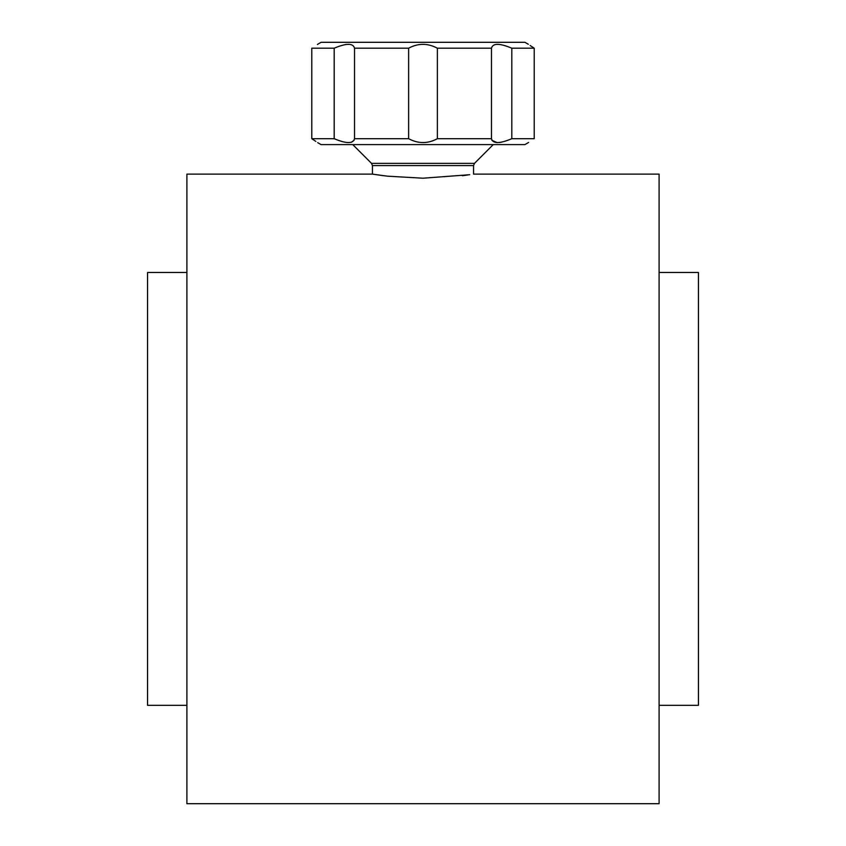 <?xml version="1.0" encoding="UTF-8"?>
<svg xmlns="http://www.w3.org/2000/svg" width="846" height="846" viewBox="0 0 846 846"><rect width="100%" height="100%" fill="white"/><g stroke="black" fill="none" stroke-linecap="round" stroke-linejoin="round"><path stroke-width="1.27" d="M352.761 144.603L371.51 163.363L372.441 165.583L372.441 174.117L387.257 176.158L422.979 178.21L469.71 174.71M467.605 175.016L462.35 175.725M383.65 175.725L372.441 174.117L186.903 174.117L186.903 803.7L659.097 803.7L659.097 174.117L473.559 174.117L473.559 165.583L372.441 165.583M317.398 44.457L321.078 42.3L524.922 42.3L528.327 44.267M534.217 48.201C526.498 43.072 526.498 43.072 534.217 48.201L534.217 138.702C526.498 143.841 526.498 143.841 534.217 138.702L511.809 138.702C499.595 143.841 492.816 143.841 491.484 138.702L437.371 138.702C427.822 143.841 418.241 143.841 408.629 138.702L408.629 48.201C418.178 43.072 427.759 43.072 437.371 48.201L491.484 48.201C492.774 43.072 499.542 43.072 511.809 48.201L534.217 48.201L530.156 45.515M346.352 44.404L345.348 44.552M315.844 141.398L311.783 138.702C319.502 143.841 319.502 143.841 311.783 138.702L311.783 48.201C319.502 43.072 319.502 43.072 311.783 48.201L334.191 48.201C346.405 43.072 353.184 43.072 354.516 48.201L408.629 48.201M437.371 48.201L437.371 138.702M528.602 142.456L524.922 144.603L321.078 144.603L317.673 142.646M354.516 48.201L354.516 138.702L408.629 138.702M354.516 138.702C353.226 143.841 346.458 143.841 334.191 138.702L311.783 138.702M351.132 142.361L354.136 140.288M491.864 140.288L497.215 142.636M499.648 142.498L500.652 142.361M491.484 48.201L491.484 138.702M334.191 48.201L334.191 138.702M511.809 48.201L511.809 138.702M186.903 272.486L147.553 272.486L147.553 705.331L186.903 705.331M659.097 272.486L698.447 272.486L698.447 705.331L659.097 705.331M371.51 163.363L474.49 163.363L473.559 165.583M474.49 163.363L493.239 144.603"/></g></svg>
